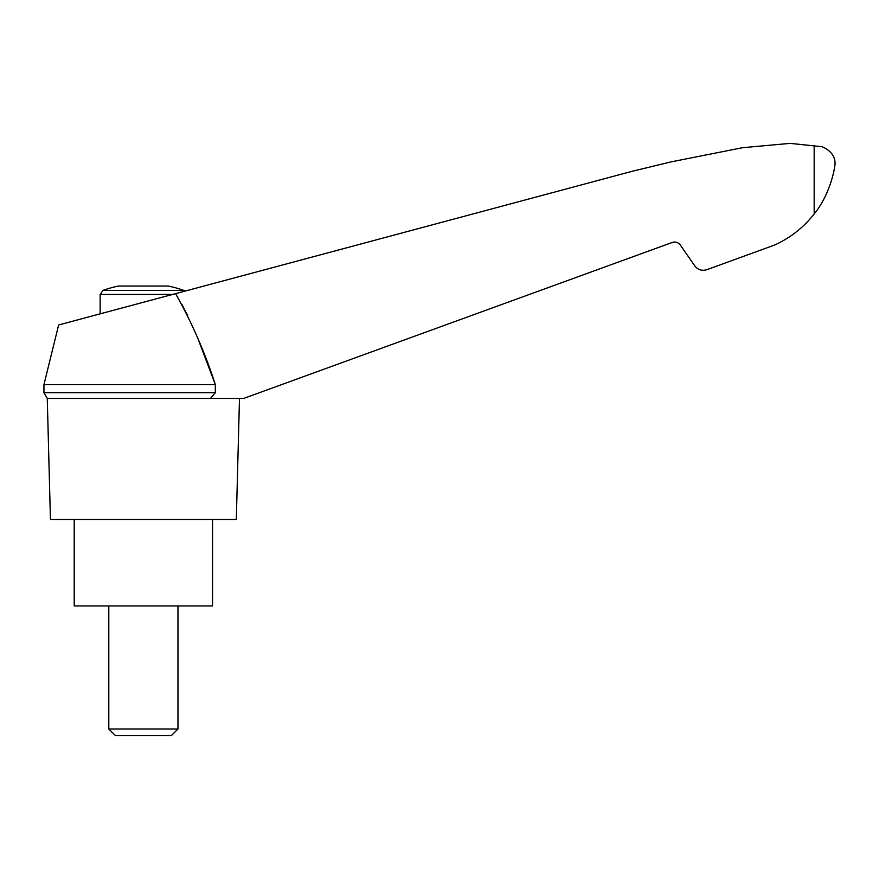 <?xml version="1.0" encoding="UTF-8"?>
<svg xmlns="http://www.w3.org/2000/svg" width="879" height="879" viewBox="0 0 879 879"><rect width="100%" height="100%" fill="white"/><g stroke="black" fill="none" stroke-linecap="round" stroke-linejoin="round"><path stroke-width="1.32" d="M198.127 339.162L215.333 384.595L43.95 384.595L58.629 324.977L185.04 291.103L183.722 290.367L103.03 290.367L100.151 294.443L172.592 294.443M181.92 304.464L187.743 315.869M215.333 384.595C205.115 352.908 191.864 322.582 175.591 293.641L631.869 171.372L671.16 161.868L742.535 147.705L790.089 143.376L822.085 146.727C830.985 150.661 835.314 156.462 835.05 164.131C833.6 177.108 826.579 198.951 814.174 213.96C803.494 227.562 790.287 237.934 774.531 245.065L706.859 269.688C701.969 271.128 697.948 269.853 694.784 265.865L680.28 244.999C678.181 242.34 675.501 241.483 672.237 242.45L243.67 398.429L210.51 398.429L215.333 392.693L215.333 384.595L215.333 392.693L43.95 392.693L47.268 398.429L210.51 398.429M712.298 267.71L706.859 269.688M812.218 216.388L811.669 217.058L812.218 216.388M805.538 223.738L807.735 221.486M183.722 290.367A121.038 121.038 0 0 0 168.307 286.038L118.456 286.038A121.038 121.038 0 0 0 103.03 290.367M108.798 728.988L115.424 735.624L171.328 735.624L177.965 728.988L108.798 728.988L108.798 605.939M74.21 519.478L74.21 605.939L212.542 605.939L212.542 519.478M672.237 242.45C675.501 241.483 678.181 242.34 680.28 244.999M47.268 398.429L50.433 519.478L236.319 519.478L239.495 398.429M814.174 145.584L814.174 213.96M100.151 313.847L100.151 294.443M177.965 728.988L177.965 605.939M43.95 384.595L43.95 392.693"/></g></svg>
